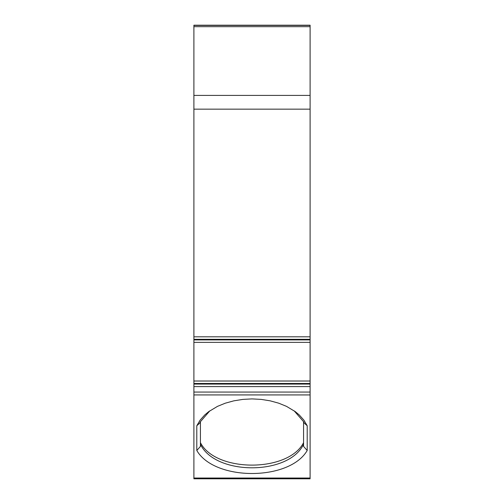 <?xml version="1.0" encoding="UTF-8"?>
<svg xmlns="http://www.w3.org/2000/svg" width="504" height="504" viewBox="0 0 504 504"><rect width="100%" height="100%" fill="white"/><g stroke="black" fill="none" stroke-linecap="round" stroke-linejoin="round"><path stroke-width="0.76" d="M310.105 26.681L310.105 25.2L193.895 25.2L193.895 26.681L310.105 26.681L310.105 383.487L193.895 383.487L193.895 478.8L310.105 478.8L310.105 478.031L193.895 478.031M310.105 478.031L310.105 383.487M196.799 425.748L200.094 420.16L204.719 414.981L208.637 411.699L217.482 406.369L225.307 403.181L233.812 400.844L242.783 399.401L251.994 398.903L261.211 399.395L270.182 400.837L278.687 403.175L286.511 406.363L295.369 411.699L299.275 414.975L303.906 420.153L307.201 425.741L307.201 450.488C289.447 481.169 214.559 481.181 196.799 450.494L196.799 425.748L199.678 423.158L200.434 421.691L209.872 410.804M294.128 410.804L303.566 421.684L303.572 446.424L307.201 450.488M307.201 425.741L304.322 423.152L303.572 421.684M303.572 444.301C288.66 475.644 215.34 475.644 200.428 444.301M196.799 450.488L200.428 446.424L200.428 421.697M193.895 26.681L193.895 383.487M200.428 442.651C215.681 472.594 288.32 472.594 303.572 442.651M193.895 339.904L310.105 339.904M310.105 392.062L193.895 392.062M310.105 394.928L193.895 394.928M310.105 386.587L193.895 386.587M193.895 95.413L310.105 95.413M310.105 109.16L193.895 109.16M193.895 336.804L310.105 336.804M193.895 339.318L310.105 339.318M193.895 381.018L310.105 381.018M310.105 342.374L193.895 342.374M193.895 339.759L310.105 339.759M310.105 383.632L193.895 383.632M310.105 384.073L193.895 384.073M209.11 411.346L208.637 411.705M294.909 411.359L295.363 411.705M310.105 25.402L193.895 25.402"/></g></svg>
